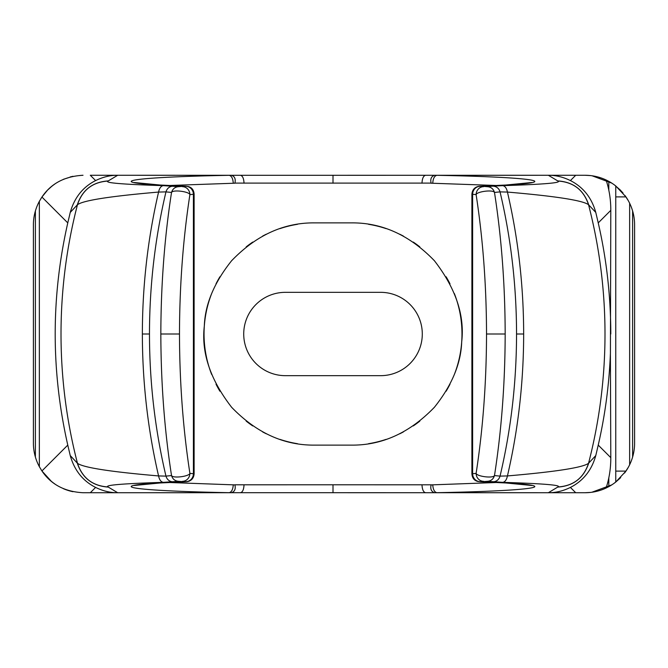 <?xml version="1.0" encoding="UTF-8"?>
<svg xmlns="http://www.w3.org/2000/svg" width="668" height="668" viewBox="0 0 668 668"><rect width="100%" height="100%" fill="white"/><g stroke="black" fill="none" stroke-linecap="round" stroke-linejoin="round"><path stroke-width="1" d="M575.716 492.733L570.405 487.423C563.015 491.03 555.659 492.8 548.345 492.733L434.509 492.717C431.311 491.606 430.175 489.001 431.102 484.901L496.934 482.496M557.939 486.964C561.963 485.168 543.552 483.624 502.72 482.346L487.314 481.319L480.902 481.803C568.835 484.868 545.723 490.596 436.822 492.692L548.345 492.733L557.939 486.964C573.445 485.92 583.648 478.021 588.55 463.275L595.781 455.568L598.236 445.105L610.794 457.655C610.828 468.285 609.258 478.405 606.093 488.024C599.538 491.114 592.508 492.683 584.993 492.733L590.604 492.416M570.405 487.423C583.206 480.902 591.664 470.28 595.781 455.568M480.902 481.803L505.918 482.972L531.778 485.486M584.993 492.733L229.191 492.692C120.29 490.596 97.177 484.868 185.111 481.803L185.412 481.803C185.412 481.812 193.461 482.221 194.121 473.779L194.121 194.221L189.904 194.605C189.136 191.599 173.087 189.403 171.534 192.434L165.965 191.883C155.026 238.234 149.523 285.603 149.473 334C149.523 382.397 155.026 429.766 165.965 476.117L171.534 475.566C172.636 479.131 175.024 481.052 178.698 481.319L163.301 482.346C122.461 483.624 104.058 485.168 108.074 486.964L117.677 492.733L231.512 492.717C234.702 491.606 235.837 489.001 234.919 484.901L169.079 482.496M39.354 466.69L39.354 201.31A49.607 49.607 0 0 0 35.387 210.979L35.387 457.021A49.607 49.607 0 0 0 39.354 466.69L41.934 470.948C50.985 484.434 64.679 491.698 83.007 492.733L117.677 492.733C110.362 492.8 103.006 491.03 95.608 487.423C82.865 480.968 74.407 470.347 70.24 455.568L67.777 445.105C51.002 371.032 51.002 296.968 67.777 222.895L70.24 212.432C74.407 197.653 82.865 187.032 95.608 180.577C103.006 176.97 110.362 175.2 117.677 175.267L108.074 181.036C92.568 182.08 82.364 189.979 77.463 204.725L70.24 212.432M610.794 457.655L610.393 353.84C609.116 384.993 605.066 415.412 598.236 445.105M108.074 181.036C104.058 182.832 122.461 184.376 163.301 185.654L178.698 186.681L185.111 186.197C97.186 183.132 120.29 177.404 229.191 175.308L584.993 175.267C592.508 175.317 599.538 176.886 606.093 179.976C609.258 189.595 610.828 199.715 610.794 210.345L610.418 353.84M610.794 334C610.736 296.041 606.552 259.009 598.236 222.895L595.781 212.432L588.55 204.725C582.939 200.45 555.901 196.225 507.438 192.067C506.611 188.159 505.033 186.021 502.72 185.654C543.552 184.376 561.963 182.832 557.939 181.036L548.345 175.267C555.667 175.2 563.024 176.97 570.405 180.577L575.716 175.267M95.608 180.577L90.297 175.267L231.512 175.283C234.702 176.394 235.837 178.999 234.919 183.099L431.102 183.099C430.175 178.999 431.311 176.394 434.509 175.283L436.822 175.308C545.723 177.404 568.835 183.132 480.902 186.197L487.314 186.681L492.875 186.13C496.549 186.397 498.946 188.309 500.048 191.883L507.438 192.067C518.193 238.359 523.595 285.67 523.662 334C523.595 382.33 518.193 429.641 507.438 475.933C555.901 471.775 582.939 467.55 588.55 463.275A515.88 515.571 -90 0 0 588.55 204.725C583.648 189.979 573.445 182.08 557.939 181.036M492.875 481.87C496.549 481.603 498.938 479.691 500.048 476.117L507.438 475.933C506.611 479.841 505.033 481.979 502.72 482.346M483.574 481.327A7.932 7.457 -95.5 0 1 476.117 473.395C476.877 476.401 492.926 478.597 494.487 475.566L500.048 476.117C510.987 429.766 516.489 382.397 516.548 334C516.489 285.603 510.987 238.234 500.048 191.883L494.487 192.434C501.501 237.507 505.066 284.693 505.175 334C505.066 383.307 501.501 430.493 494.487 475.566C493.385 479.131 490.988 481.052 487.314 481.319M480.075 481.661A7.932 7.457 -95.5 0 1 472.618 473.729L476.117 473.395C482.947 429.031 486.421 382.572 486.529 334C486.421 285.428 482.947 238.969 476.117 194.605L471.9 194.221L471.9 473.779L472.618 473.729L472.618 194.271A7.932 7.457 95.5 0 1 480.075 186.339M496.934 185.504L431.077 183.199M234.936 183.199L169.079 185.504M350.867 222.887C381.77 222.436 409.618 235.052 434.409 260.737C455.718 288.3 464.811 315.354 461.697 341.916C460.953 363.634 451.86 385.419 434.409 407.263C409.618 432.947 381.77 445.564 350.867 445.113L315.154 445.113C284.251 445.564 256.403 432.947 231.612 407.263C210.303 379.7 201.202 352.646 204.316 326.084C205.059 304.366 214.161 282.581 231.612 260.737C256.395 235.052 284.242 222.436 315.154 222.887L350.867 222.887M368.527 443.702A111.113 111.113 0 0 0 386.146 439.36M399.689 433.816A111.113 111.113 0 0 0 403.43 431.895M413.283 425.925A111.113 111.113 0 0 0 419.821 421.124M433.966 407.756A111.113 111.113 0 0 0 434.409 407.263M446.107 391.231A111.113 111.113 0 0 0 449.99 384.2M454.349 374.464A111.113 111.113 0 0 0 459.25 358.457M459.367 357.956A111.113 111.113 0 0 0 459.367 310.044M459.25 309.543A111.113 111.113 0 0 0 454.349 293.528M449.99 283.8A111.113 111.113 0 0 0 446.099 276.761M434.409 260.737A111.113 111.113 0 0 0 433.966 260.244M419.821 246.876A111.113 111.113 0 0 0 413.283 242.075M403.43 236.105A111.113 111.113 0 0 0 399.689 234.192M386.146 228.64A111.113 111.113 0 0 0 368.527 224.298M297.485 224.298A111.113 111.113 0 0 0 279.875 228.64M266.332 234.184A111.113 111.113 0 0 0 262.591 236.105M252.738 242.075A111.113 111.113 0 0 0 246.191 246.876M232.046 260.244A111.113 111.113 0 0 0 231.612 260.737M219.914 276.769A111.113 111.113 0 0 0 216.023 283.8M211.672 293.536A111.113 111.113 0 0 0 206.763 309.543M206.654 310.044A111.113 111.113 0 0 0 206.654 357.956M206.763 358.457A111.113 111.113 0 0 0 211.672 374.472M216.023 384.2A111.113 111.113 0 0 0 219.914 391.239M231.612 407.263A111.113 111.113 0 0 0 232.046 407.756M246.191 421.124A111.113 111.113 0 0 0 252.738 425.925M262.591 431.895A111.113 111.113 0 0 0 266.323 433.808M279.875 439.36A111.113 111.113 0 0 0 297.485 443.702M285.386 375.666A41.666 41.666 0 0 1 243.72 334A41.666 41.666 0 0 1 285.386 292.334L380.626 292.334A41.666 41.666 0 0 1 422.293 334A41.666 41.666 0 0 1 380.626 375.666L285.386 375.666M592.057 175.776L611.779 183.124M611.779 484.876L591.84 492.258M54.876 483.991A49.607 49.607 0 0 1 53.24 482.814L53.24 482.814A49.607 49.607 0 0 1 51.261 481.244L42.009 471.065A49.607 49.607 0 0 1 41.934 470.948L67.777 445.105M54.876 184.009A49.607 49.607 0 0 0 53.24 185.186L53.24 185.186A49.607 49.607 0 0 0 51.261 186.756L47.937 189.787M39.354 201.31L41.934 197.052A49.607 49.607 0 0 1 42.009 196.935L47.319 190.413M70.107 491.022L72.937 491.698M70.107 176.978L72.937 176.302M67.777 222.895L41.934 197.052C50.985 183.566 64.679 176.302 83.007 175.267L83.007 175.267M70.24 455.568L77.463 463.275C83.074 467.55 110.111 471.775 158.575 475.933C159.41 479.841 160.98 481.979 163.301 482.346M185.111 186.197L160.103 185.028L134.251 182.514M480.902 186.197L480.609 186.197C480.601 186.188 472.56 185.779 471.9 194.221M492.875 186.13L502.72 185.654M595.781 212.432C591.664 197.72 583.206 187.098 570.405 180.577M487.314 186.681C490.988 186.948 493.385 188.869 494.487 192.434C492.926 189.403 476.877 191.599 476.117 194.605A7.932 7.457 95.5 0 1 483.574 186.673M608.807 190.104L608.807 181.354L606.093 179.976M599.413 177.412L598.887 177.254M608.807 181.354L608.982 181.454A49.607 49.607 0 0 1 615.754 185.954L625.958 196.893A49.607 49.607 0 0 1 634.6 224.874L634.6 443.126A49.607 49.607 0 0 1 625.958 471.107L615.754 482.045L615.754 185.954M600.181 177.646L592.733 175.876M590.629 175.584L584.993 175.267M592.733 492.124L599.396 490.596M599.188 490.663L600.181 490.354M608.982 486.546L608.982 486.546A49.607 49.607 0 0 0 615.754 482.045L620.088 478.188M608.807 486.646L605.659 488.225M602.377 489.586L601.542 489.894M625.958 196.893L615.754 196.893M629.64 464.753L629.64 203.247M625.958 471.107L615.754 471.107M623.027 193.027L619.637 189.37M625.991 471.065L624.563 473.044M632.613 457.021L632.613 210.979M614.76 185.186L620.463 190.196M624.972 195.499L628.271 200.634M628.271 467.366L624.972 472.493M620.681 477.578L614.76 482.814M185.111 481.803L178.698 481.319M108.074 486.964C92.568 485.92 82.364 478.021 77.463 463.275A515.88 515.571 90 0 1 77.463 204.725C83.074 200.45 110.111 196.225 158.575 192.067C159.41 188.159 160.98 186.021 163.301 185.654M149.473 334L142.359 334C142.418 382.33 147.82 429.641 158.575 475.933L165.965 476.117C167.075 479.691 169.463 481.603 173.137 481.87M142.359 334C142.418 285.67 147.82 238.359 158.575 192.067L165.965 191.883C167.075 188.309 169.463 186.397 173.137 186.13M182.439 481.327A7.932 7.457 -84.5 0 0 189.904 473.395C189.136 476.401 173.087 478.597 171.534 475.566C164.512 430.493 160.955 383.307 160.838 334C160.955 284.693 164.512 237.507 171.534 192.434C172.636 188.869 175.024 186.948 178.698 186.681M182.439 186.673A7.932 7.457 84.5 0 1 189.904 194.605C183.065 238.969 179.592 285.428 179.483 334C179.592 382.572 183.065 429.031 189.904 473.395L194.121 473.779M185.938 186.339A7.932 7.457 84.5 0 1 193.403 194.271L193.403 473.729A7.932 7.457 -84.5 0 1 185.938 481.661M41.207 469.846L43.445 473.061M35.387 457.021A49.607 49.607 0 0 1 33.4 443.126L33.4 224.874L33.4 443.126M35.387 210.979A49.607 49.607 0 0 0 33.4 224.874M40.99 198.496L43.428 194.964M63.41 179.3L72.837 176.319M72.862 491.681A49.607 49.607 0 0 1 63.343 488.667M43.746 473.445L41.132 469.721M42.702 195.949L43.545 194.805M588.742 463.074C583.774 478.021 573.436 486.037 557.713 487.097M436.822 492.692C434.417 492.082 433.056 489.435 432.755 484.759M425.625 492.733C423.428 492.224 422.218 489.577 421.992 484.801L333.006 484.793L333.006 492.733M431.077 484.801L421.992 484.801M333.006 484.793L234.936 484.801M95.608 487.423L90.297 492.733M77.271 204.926C82.239 189.979 92.585 181.963 108.299 180.903M229.191 175.308C231.604 175.918 232.957 178.565 233.266 183.241M240.388 175.267C242.593 175.776 243.803 178.423 244.02 183.199M333.006 175.267L333.006 183.207M425.625 175.267C423.428 175.776 422.218 178.414 421.992 183.199M436.822 175.308C434.417 175.918 433.056 178.565 432.755 183.241M588.742 204.926C583.774 189.971 573.436 181.963 557.713 180.903M523.662 334L516.548 334M505.175 334L486.529 334M610.794 210.345L598.236 222.895M608.807 486.546L608.807 477.896M229.191 492.692C231.604 492.082 232.957 489.435 233.266 484.759M240.388 492.733C242.593 492.224 243.803 489.586 244.02 484.801M77.271 463.074C82.239 478.029 92.585 486.037 108.299 487.097M179.483 334L160.838 334M471.9 473.779C472.201 477.996 474.18 480.559 477.845 481.469L480.609 481.803M531.761 182.514L505.91 185.028L480.609 186.197M134.251 485.486L160.111 482.972L185.403 481.803M194.121 194.221C193.82 190.004 191.833 187.441 188.167 186.531L185.403 186.197"/></g></svg>
